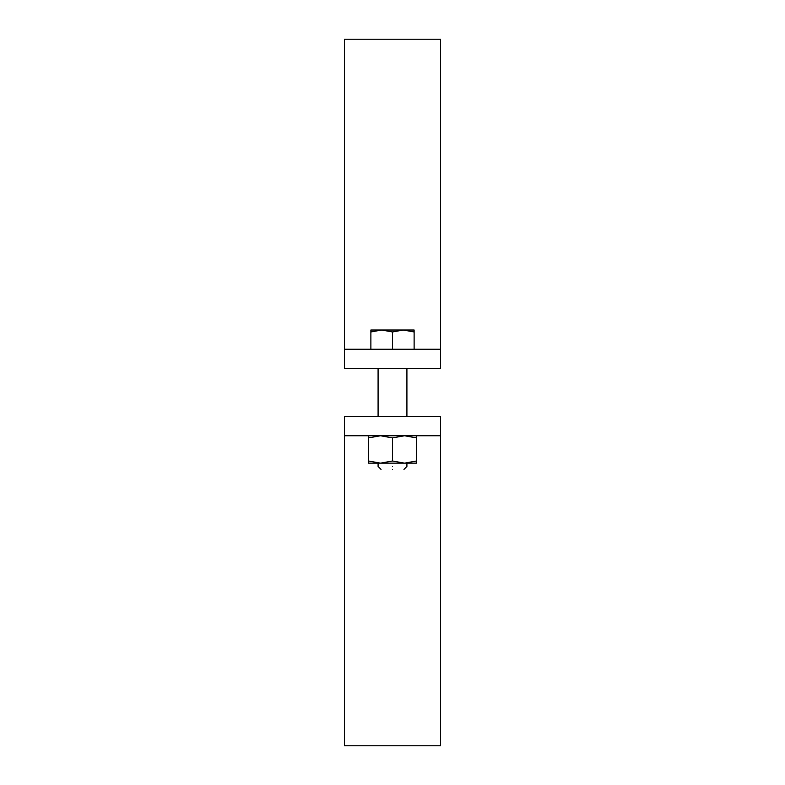 <?xml version="1.0" encoding="UTF-8"?>
<svg xmlns="http://www.w3.org/2000/svg" width="785" height="785" viewBox="0 0 785 785"><rect width="100%" height="100%" fill="white"/><g stroke="black" fill="none" stroke-linecap="round" stroke-linejoin="round"><path stroke-width="1.18" d="M440.562 435.753L440.562 416.531L344.438 416.531L344.438 435.753L440.562 435.753L440.562 745.75L440.562 435.753M344.438 435.753L344.438 745.75L344.438 435.753M344.438 349.247L344.438 368.469L440.562 368.469L440.562 349.247L344.438 349.247L344.438 39.25L344.438 349.247M440.562 349.247L440.562 39.25L440.562 349.247M392.5 466.447C411.095 466.447 411.095 466.447 392.5 466.447C373.905 466.447 373.905 466.447 392.5 466.447M392.5 469.401C377.713 469.401 377.713 469.401 392.5 469.401C407.287 469.401 407.287 469.401 392.5 469.401M414.127 331.957L403.313 330.024L414.127 330.024L414.127 349.247M403.313 330.024L392.5 331.957L381.687 330.024L403.313 330.024M381.687 330.024L370.873 331.957L370.873 330.024L381.687 330.024M392.5 349.247L392.5 331.957M370.873 349.247L370.873 331.957M416.531 463.15L368.469 463.15L368.469 461.001L380.489 463.15L392.5 461.001L404.51 463.15L416.531 461.001L416.531 463.15M416.531 435.753L416.531 437.902L404.51 435.753L392.5 437.902L380.489 435.753L368.469 437.902L368.469 435.753M416.531 461.001L416.531 437.902M392.5 461.001L392.5 437.902M368.469 461.001L368.469 437.902M344.438 745.75L440.562 745.75M440.562 39.25L344.438 39.25M403.971 469.401L406.915 466.447L406.915 463.15M406.915 416.531L406.915 368.469M381.029 469.401L378.085 466.447L378.085 463.15M378.085 416.531L378.085 368.469"/></g></svg>
